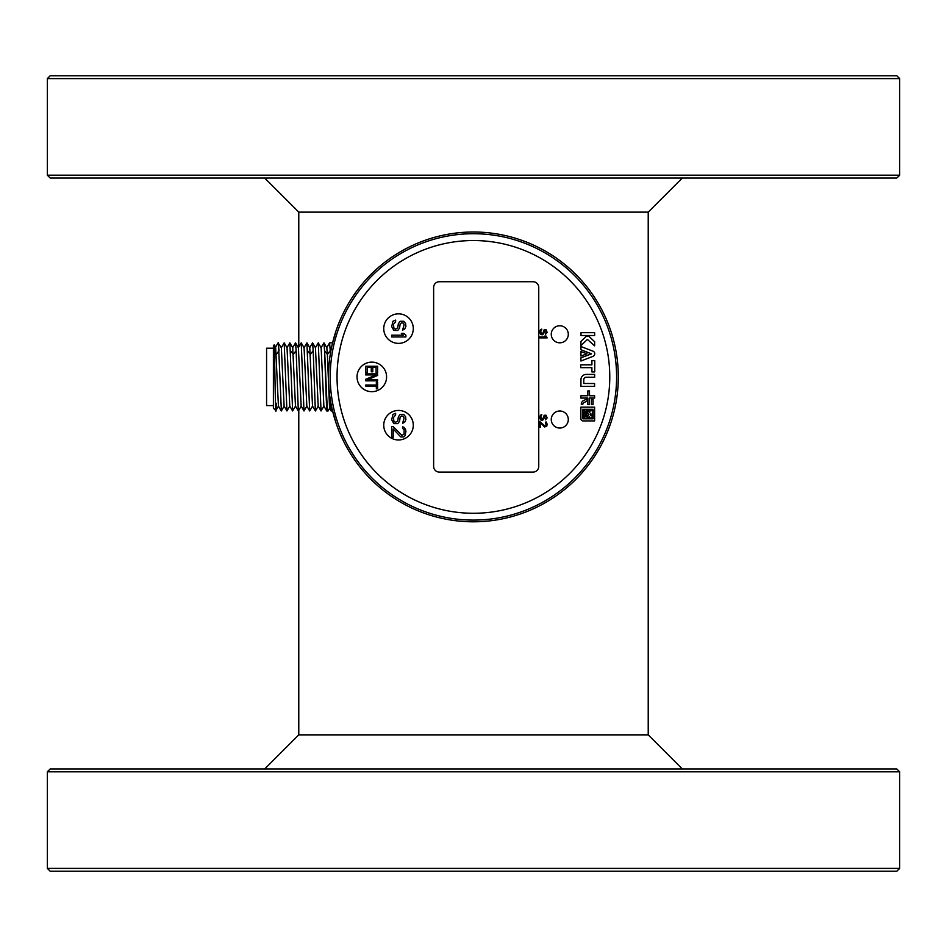 <?xml version="1.0" encoding="UTF-8"?>
<svg xmlns="http://www.w3.org/2000/svg" width="947" height="947" viewBox="0 0 947 947"><rect width="100%" height="100%" fill="white"/><g stroke="black" fill="none" stroke-linecap="round" stroke-linejoin="round"><path stroke-width="1.42" d="M473.405 521.797A144.891 144.891 0 0 1 347.928 304.461A144.891 144.891 0 0 1 598.895 304.461A144.891 144.891 0 0 1 473.405 521.797M332.137 344.755L335.83 331.45M335.83 422.362L332.137 409.068M473.405 520.092A143.186 143.186 0 0 1 330.219 376.906A143.186 143.186 0 0 1 473.405 233.72A143.186 143.186 0 0 1 616.592 376.906A143.186 143.186 0 0 1 473.405 520.092M473.405 513.274A136.368 136.368 0 0 0 591.508 308.722A136.368 136.368 0 0 0 355.314 308.722A136.368 136.368 0 0 0 473.405 513.274M590.81 415.745L590.135 414.668L590.81 413.247L590.81 415.745M589.543 417.177A1.314 1.314 0 0 0 592.088 416.739L592.538 410.939A2.533 2.533 0 0 1 590.904 410.3L589.152 410.3A3.575 3.575 0 0 0 589.993 411.519L589.413 412.726L588.501 410.3L586.761 410.3L588.501 414.597L586.88 417.958L588.561 417.958L589.259 416.491L589.543 417.177M582.571 418.456L582.571 409.282L593.118 409.282L593.118 418.823L582.902 418.823M591.899 360.618L594.74 360.618L594.74 371.922L591.899 371.922L591.899 367.661L580.712 367.661L580.712 364.82L591.899 364.82L591.899 360.618M594.645 332.693L594.645 335.51L581.008 335.51L581.008 332.681L594.645 332.693M586.229 374.408L594.645 374.408L594.645 377.249L586.169 377.249A2.391 2.391 0 0 0 583.79 379.629L583.79 383.499L594.586 383.511L594.586 386.34L580.949 386.34L580.949 379.498A5.28 5.28 0 0 1 586.229 374.408M594.633 341.725L594.633 345.856L587.424 339.428L580.925 345.584L580.925 341.441L585.424 337.168A2.959 2.959 0 0 1 589.65 337.002L594.633 341.725M593.461 351.373L580.925 346.531L580.925 349.751L591.544 353.847L580.925 357.812L580.925 361.032L593.296 356.238A2.853 2.853 0 0 0 593.461 351.373M586.998 353.776L580.949 351.586L580.949 356.048L586.998 353.776M587.128 398.794L587.128 400.995L583.873 402.664A1.953 1.953 0 0 0 582.807 404.381L581.292 404.381A3.977 3.977 0 0 1 582.985 400.912L587.128 398.794M594.621 395.763L594.621 398.06L589.508 398.06L589.508 404.629L587.85 404.629L587.85 398.06L580.866 398.06L580.866 395.763L587.85 395.763L587.85 390.933L589.508 390.933L589.508 395.763L594.621 395.763M593.071 399.516L593.071 404.629L591.461 404.629L591.461 399.516L593.071 399.516M594.621 407.163L594.621 420.93L582.784 420.93A2.391 2.391 0 0 1 580.866 418.598L580.866 407.163L594.621 407.163M559.772 325.768A8.523 8.523 0 0 0 552.397 338.553A8.523 8.523 0 0 0 567.158 338.553A8.523 8.523 0 0 0 559.772 325.768M559.772 410.998A8.523 8.523 0 0 0 552.397 423.783A8.523 8.523 0 0 0 567.158 423.783A8.523 8.523 0 0 0 559.772 410.998M538.748 287.415L538.748 466.398A5.682 5.682 0 0 1 533.078 472.08L439.313 472.08A5.682 5.682 0 0 1 433.631 466.398L433.631 287.415A5.682 5.682 0 0 1 439.313 281.733L533.078 281.733A5.682 5.682 0 0 1 538.748 287.415M398.509 343.382A14.773 14.773 0 0 0 411.306 321.222A14.773 14.773 0 0 0 385.725 321.222A14.773 14.773 0 0 0 398.509 343.382M371.804 391.679A14.773 14.773 0 0 0 384.6 369.519A14.773 14.773 0 0 0 359.02 369.519A14.773 14.773 0 0 0 371.804 391.679M398.509 439.976A14.773 14.773 0 0 0 411.306 417.816A14.773 14.773 0 0 0 385.725 417.816A14.773 14.773 0 0 0 398.509 439.976M583.269 410.252L584.844 410.252L584.844 417.828L583.269 417.828L583.269 410.252M585.424 411.448L586.761 411.448L586.761 416.408L585.424 416.408L585.424 411.448M402.582 330.148L404.097 324.821L403.185 323.045L401.682 322.749L400.167 323.933L399.563 328.076L397.752 330.444L393.822 330.444L391.703 326.597L392.91 321.27L395.633 320.086L395.633 321.862L393.514 324.229L393.822 327.78L395.325 329.26L397.752 327.78L398.356 323.637L400.167 321.27L403.789 321.27L405.612 323.637L405.908 326.301L404.7 328.964L402.582 330.148M405.908 336.954L391.703 336.954L391.703 335.179L403.493 335.179L401.374 333.403L403.789 333.403L405.908 335.179L405.908 336.954M367.199 367.27L367.199 372.491L365.684 372.491L365.684 366.229L377.616 366.229L377.616 372.491L376.089 372.491L376.089 367.27L372.787 367.27L372.787 371.792L371.271 371.792L371.271 367.27L367.199 367.27M376.089 374.929L365.684 374.929L365.684 373.876L377.616 373.876L377.616 375.45L367.46 379.794L377.616 379.794L377.616 380.836L365.684 380.836L365.684 379.274L376.089 374.929M377.616 382.233L377.616 388.85L376.338 388.85L376.338 386.056L365.684 386.056L365.684 385.015L376.338 385.015L376.338 382.233L377.616 382.233M402.582 423.333L404.097 418.006L403.185 416.23L401.682 415.934L400.167 417.118L399.563 421.261L397.752 423.629L393.822 423.629L391.703 419.781L392.91 414.455L395.633 413.271L395.633 415.046L393.514 417.414L393.822 420.965L395.325 422.445L397.752 420.965L398.356 416.822L400.167 414.455L403.789 414.455L405.612 416.822L405.908 419.485L404.7 422.149L402.582 423.333M391.703 426.588L393.218 426.588L401.978 435.466L404.097 433.986L404.097 429.843L402.582 428.364L402.582 426.884L403.789 427.18L405.612 429.547L405.908 431.619L405.008 435.762L403.789 436.946L400.77 436.946L393.218 428.955L393.218 437.242L391.703 437.242L391.703 426.588M545.436 334.35L546.218 331.58L544.963 330.503L543.554 333.889L542.288 334.812L540.879 334.504L539.778 332.504L540.406 329.734L541.814 329.118L540.725 331.272L541.66 333.889L542.915 333.119L544.182 329.734L546.064 329.734L547.165 332.35L545.436 334.35M547.165 337.89L539.778 337.89L539.778 336.966L545.91 336.966L544.809 336.043L546.064 336.043L547.165 337.89M545.436 419.864L546.218 417.094L544.963 416.017L543.554 419.403L542.288 420.326L540.879 420.018L539.778 418.018L540.406 415.248L541.814 414.632L540.725 416.787L541.66 419.403L542.915 418.633L544.182 415.248L546.064 415.248L547.165 417.864L545.436 419.864M539.778 421.557L545.117 426.174L546.218 425.404L545.436 422.48L546.064 421.865L547.165 424.173L546.691 426.328L544.489 426.943L540.559 422.788L540.559 427.097L539.778 427.097L539.778 421.557M275.541 347.135L278.098 342.814L279.093 350.639L276.252 354.427L274.441 352.024C275.068 377.652 275.648 431.654 276.24 403.173M278.311 343.216L281.354 347.786L284.1 406.038L286.941 410.962L284.183 342.861L281.259 347.786M278.454 342.814L281.354 410.939M281.259 410.951L278.418 406.026L275.636 347.135L274.287 344.779L273.399 345.655L273.399 408.157L275.849 410.596L278.513 406.026M274.287 344.791L274.441 352.024M295.559 406.026L292.623 410.951L289.865 342.861L286.941 347.774M289.877 406.038L286.941 410.962M284.183 342.85L287.036 347.774L289.782 406.038L292.623 410.962M289.865 342.85L292.718 347.786L295.464 406.026L298.305 410.951L296.139 350.639L295.547 342.873L292.623 347.786M312.605 406.026L309.669 410.951L306.911 342.861L303.987 347.774M306.923 406.038L303.987 410.962L301.229 342.861L298.305 347.786M295.559 342.861L298.4 347.786L301.146 406.038L303.987 410.962M301.229 342.85L304.082 347.774L306.828 406.038L309.669 410.962M306.911 342.85L309.764 347.786L312.51 406.026L315.351 410.951L313.185 350.639L312.593 342.873L309.669 347.786M330.29 354.356L330.231 350.639L327.378 354.427L324.537 350.639L323.957 342.861L321.033 347.774M323.957 406.038L321.033 410.962L318.275 342.861L315.351 347.786M312.605 342.861L315.446 347.786L318.192 406.038L321.033 410.962M318.275 342.85L321.128 347.774L323.874 406.038L326.715 410.962L324.549 350.639C325.709 368.916 326.869 412.691 328.041 410.998L329.674 408.264M323.957 342.85L326.81 347.786L327.378 354.32M330.231 350.639L329.603 342.814L332.586 342.814M326.762 410.998L328.041 410.998M327.378 354.427L329.58 408.264L331.154 410.986L330.894 403.031M331.166 410.998L332.586 410.998M273.399 348.212L266.581 348.212L266.581 405.6L273.399 405.6M298.779 410.288L298.779 734.872L648.222 734.872L682.313 768.964M264.687 178.036L298.779 212.128L648.222 212.128L648.222 734.872M899.65 868.399L896.809 871.24L50.191 871.24L47.35 868.399L899.65 868.399L899.65 771.805L47.35 771.805L47.35 868.399M47.35 771.805L50.191 768.964L896.809 768.964L899.65 771.805M899.65 175.195L896.809 178.036L50.191 178.036L47.35 175.195L899.65 175.195L899.65 78.601L47.35 78.601L47.35 175.195M47.35 78.601L50.191 75.76L896.809 75.76L899.65 78.601M296.139 350.639L293.298 354.427L290.445 350.639M313.185 350.639L310.344 354.427L307.491 350.639M281.342 410.962L284.195 406.038M298.388 410.962L301.241 406.038M315.434 410.962L318.287 406.038M326.715 347.786L329.568 342.85M298.779 212.128L298.779 346.957M298.779 734.872L264.687 768.964M648.222 212.128L682.313 178.036"/></g></svg>
